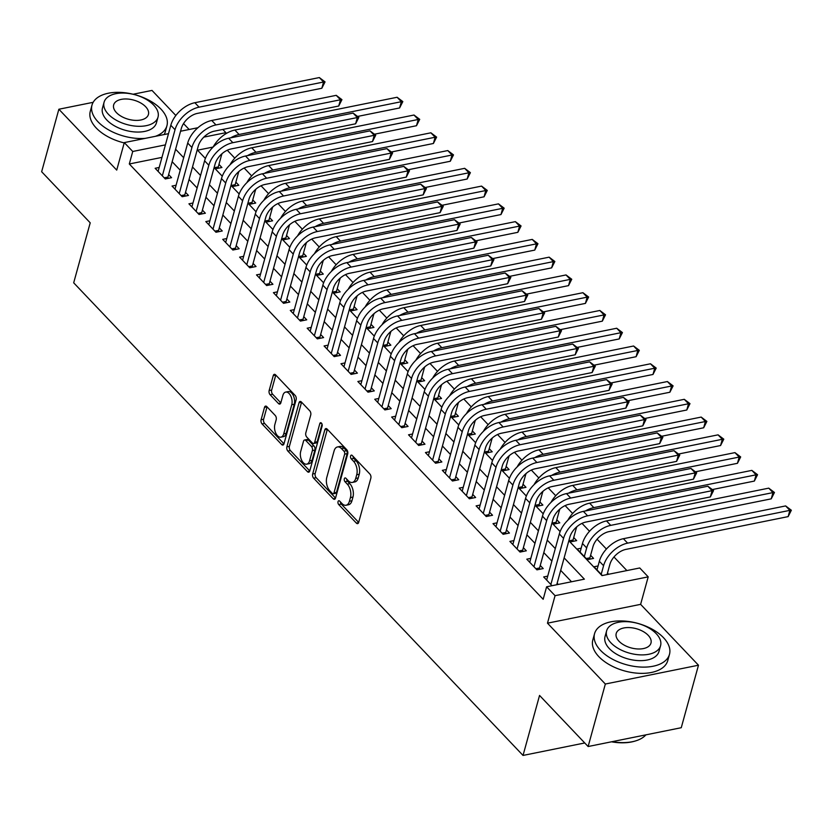 <?xml version="1.0" encoding="UTF-8"?>
<svg xmlns="http://www.w3.org/2000/svg" width="833" height="833" viewBox="0 0 833 833"><rect width="100%" height="100%" fill="white"/><g stroke="black" fill="none" stroke-linecap="round" stroke-linejoin="round"><path stroke-width="1.25" d="M338.042 501.622A2.135 1.208 -101.4 0 0 338.729 504.569L356.347 523.093A3.051 1.718 -101.4 0 0 357.628 523.634A3.051 1.718 -101.4 0 0 358.679 522.385L370.841 478.215A3.051 1.718 -101.4 0 0 369.862 474.019L352.244 455.495A2.135 1.208 -101.4 0 0 351.349 455.12A2.135 1.208 -101.4 0 0 350.61 455.984A2.135 1.208 -101.4 0 0 351.297 458.931L353.577 461.326A9.767 5.498 -101.4 0 1 356.722 474.758L355.712 478.434A9.767 5.498 -101.4 0 1 352.338 482.432A9.767 5.498 -101.4 0 1 348.236 480.703L345.955 478.309A2.135 1.208 -101.4 0 0 345.06 477.934A2.135 1.208 -101.4 0 0 344.321 478.808A2.135 1.208 -101.4 0 0 345.008 481.745L347.288 484.14A9.767 5.498 -101.4 0 1 350.433 497.572L349.423 501.258A9.767 5.498 -101.4 0 1 346.049 505.246A9.767 5.498 -101.4 0 1 341.957 503.528L339.677 501.133A2.135 1.208 -101.4 0 0 338.781 500.758A2.135 1.208 -101.4 0 0 338.042 501.622M340.468 501.966A2.135 1.208 -101.4 0 0 341.249 504.059L358.679 522.395M353.036 456.328A2.135 1.208 -101.4 0 0 353.817 458.421L356.097 460.816L353.577 461.326M346.747 479.142A2.135 1.208 -101.4 0 0 347.528 481.235L349.808 483.64L347.288 484.14M266.841 406.65A3.051 1.718 -101.4 0 0 265.56 406.108A3.051 1.718 -101.4 0 0 264.509 407.358L261.093 419.749A3.051 1.718 -101.4 0 0 262.083 423.945L281.648 444.53A3.051 1.718 -101.4 0 0 282.928 445.061A3.051 1.718 -101.4 0 0 283.98 443.812L296.142 399.653A3.051 1.718 -101.4 0 0 295.163 395.456L275.598 374.871A3.051 1.718 -101.4 0 0 274.317 374.34A3.051 1.718 -101.4 0 0 273.266 375.579L269.142 390.552A3.051 1.718 -101.4 0 0 270.121 394.748L278.493 403.557A3.051 1.718 -101.4 0 0 279.773 404.088A3.051 1.718 -101.4 0 0 280.825 402.849L282.876 395.425A8.163 4.602 -101.4 0 1 285.698 392.083A8.163 4.602 -101.4 0 1 290.769 395.998A8.163 4.602 -101.4 0 1 291.748 404.755L283.741 433.826A8.163 4.602 -101.4 0 1 280.919 437.169A8.163 4.602 -101.4 0 1 275.838 433.254A8.163 4.602 -101.4 0 1 274.869 424.497L276.202 419.655A3.051 1.718 -101.4 0 0 275.223 415.459L266.841 406.65M161.966 157.385L129.302 163.976L132.739 151.481L124.294 142.599L168.495 133.665M588.129 746.524L605.341 684.028L698.481 665.213L681.259 727.709L588.129 746.524L539.555 695.44L523.03 755.437L73.689 282.814L90.214 222.817L41.65 171.733L58.862 109.238L116.724 170.099L124.294 142.599M698.481 665.213L640.619 604.352L547.479 623.178L605.341 684.028M547.479 623.178L555.059 595.678L546.604 586.796L584.37 579.164L564.128 557.881M129.302 163.976L543.168 599.291L546.604 586.796M312.667 473.987A3.051 1.718 -101.4 0 0 313.645 478.184L333.21 498.769A3.051 1.718 -101.4 0 0 334.491 499.3A3.051 1.718 -101.4 0 0 335.543 498.051L347.715 453.891A3.051 1.718 -101.4 0 0 346.726 449.695L327.161 429.11A3.051 1.718 -101.4 0 0 325.88 428.579A3.051 1.718 -101.4 0 0 324.828 429.818L312.667 473.987L315.186 473.477A3.051 1.718 -101.4 0 0 316.165 477.673L335.543 498.061M309.678 471.186L307.429 471.645L287.864 451.07A3.051 1.718 -101.4 0 1 286.885 446.873L299.047 402.703A3.051 1.718 -101.4 0 1 300.099 401.454A3.051 1.718 -101.4 0 1 301.379 401.995L309.751 410.804A3.051 1.718 -101.4 0 1 310.74 415.001L305.805 432.91A3.051 1.718 -101.4 0 0 306.783 437.106L312.344 442.948A3.051 1.718 -101.4 0 0 313.625 443.489A3.051 1.718 -101.4 0 0 314.676 442.24L319.81 423.591A2.135 1.208 -101.4 0 1 320.549 422.716A2.135 1.208 -101.4 0 1 321.871 423.747A2.135 1.208 -101.4 0 1 322.132 426.038L309.761 470.937L290.384 450.559L287.864 451.07M307.429 471.645A3.051 1.718 -101.4 0 0 308.71 472.186A3.051 1.718 -101.4 0 0 309.761 470.937M175.846 115.495L152.002 90.422L133.124 94.233M93.171 102.313L58.862 109.238M214.206 167.277L215.632 168.776L221.922 167.506L218.964 164.393M231.095 185.041L232.522 186.55L238.821 185.27L235.864 182.167M247.995 202.815L249.421 204.314L255.71 203.044L252.753 199.93M264.884 220.578L266.31 222.078L272.599 220.807L269.642 217.705M281.773 238.353L283.199 239.852L289.499 238.582L286.542 235.468M298.672 256.116L300.099 257.616L306.388 256.345L303.431 253.232M315.561 273.88L316.988 275.39L323.277 274.109L320.32 271.006M332.45 291.654L333.877 293.154L340.176 291.883L337.219 288.77M349.35 309.418L350.776 310.917L357.065 309.647L354.108 306.544M366.239 327.192L367.665 328.691L373.955 327.421L370.997 324.308M383.128 344.956L384.554 346.455L390.854 345.185L387.897 342.071M400.027 362.719L401.454 364.219L407.743 362.949L404.786 359.846M416.916 380.494L418.343 381.993L424.632 380.723L421.675 377.609M433.806 398.257L435.232 399.757L441.532 398.486L438.575 395.383M450.705 416.031L452.132 417.531L458.421 416.261L455.464 413.147M467.594 433.795L469.021 435.295L475.31 434.024L472.353 430.911M484.483 451.559L485.91 453.058L492.209 451.788L489.252 448.685M501.383 469.333L502.809 470.832L509.098 469.562L506.141 466.449M518.272 487.097L519.698 488.596L525.987 487.326L523.03 484.212M535.161 504.86L536.587 506.37L542.887 505.09L539.93 501.987M552.06 522.635L553.487 524.134L559.776 522.864L556.819 519.75M568.949 540.398L570.376 541.898L576.665 540.627L573.708 537.524M581.174 548.197L577.134 549.009L587.265 559.672L593.565 558.402L590.607 555.288M547.718 576.134L543.678 576.946L551.998 585.703M530.819 558.36L526.789 559.182L536.921 569.845L543.22 568.575L540.263 565.461M513.93 540.596L509.89 541.408L520.031 552.071L526.321 550.8L523.363 547.697M497.041 522.832L493.001 523.645L503.132 534.307L509.432 533.037L506.474 529.923M480.141 505.058L476.112 505.881L486.243 516.533L492.542 515.263L489.585 512.16M463.252 487.295L459.212 488.107L469.354 498.769L475.643 497.499L472.686 494.386M446.363 469.531L442.323 470.343L452.454 481.005L458.754 479.735L455.797 476.622M429.464 451.757L425.434 452.569L435.565 463.231L441.865 461.961L438.908 458.858M412.574 433.993L408.534 434.805L418.676 445.468L424.965 444.197L422.008 441.084M395.685 416.219L391.645 417.041L401.777 427.704L408.076 426.423L405.119 423.32M378.786 398.455L374.756 399.267L384.888 409.93L391.187 408.659L388.23 405.546M361.897 380.691L357.857 381.504L367.999 392.166L374.288 390.896L371.331 387.782M345.008 362.917L340.968 363.74L351.099 374.392L357.399 373.122L354.441 370.019M328.108 345.154L324.079 345.966L334.21 356.628L340.51 355.358L337.552 352.244M311.219 327.379L307.179 328.202L317.321 338.864L323.61 337.584L320.653 334.481M294.33 309.616L290.29 310.428L300.421 321.09L306.721 319.82L303.764 316.707M277.431 291.852L273.401 292.664L283.532 303.327L289.822 302.056L286.875 298.943M260.542 274.078L256.502 274.9L266.643 285.552L272.932 284.282L269.975 281.179M243.653 256.314L239.612 257.126L249.744 267.789L256.043 266.518L253.086 263.405M226.753 238.54L222.723 239.363L232.855 250.025L239.144 248.755L236.197 245.641M209.864 220.776L205.824 221.588L215.966 232.251L222.255 230.98L219.298 227.867M192.975 203.013L188.935 203.825L199.066 214.487L205.366 213.217L202.409 210.103M176.075 185.238L172.046 186.061L182.177 196.713L188.466 195.443L185.52 192.34M571.511 581.757L560.692 570.376M551.862 561.088L543.793 552.612M534.963 543.324L526.904 534.848M518.074 525.561L510.015 517.074M501.185 507.786L493.115 499.311M484.285 490.023L476.226 481.536M467.396 472.249L459.337 463.773M450.507 454.485L442.438 446.009M433.608 436.721L425.548 428.235M416.719 418.947L408.659 410.471M399.83 401.183L391.76 392.697M382.93 383.409L374.871 374.933M366.041 365.645L357.982 357.17M349.152 347.882L341.082 339.395M332.252 330.107L324.193 321.632M315.363 312.344L307.304 303.868M298.474 294.57L290.405 286.094M281.575 276.806L273.516 268.33M264.686 259.042L256.626 250.556M247.797 241.268L239.727 232.792M230.897 223.504L222.838 215.029M214.008 205.741L205.949 197.254M197.119 187.966L189.049 179.491M180.22 170.203L172.16 161.717M558.297 584.433L557.152 583.225M159.186 167.475L155.146 168.287L165.288 178.949L171.577 177.679L168.62 174.566M626.895 570.574L613.973 556.985M606.424 549.041L597.074 539.211M589.525 531.277L582.017 523.374M572.635 513.503L565.128 505.61M555.746 495.739L548.229 487.836M538.847 477.965L531.339 470.072M521.958 460.201L514.45 452.298M505.069 442.438L497.551 434.534M488.169 424.663L480.662 416.771M471.28 406.9L463.773 398.997M454.391 389.126L446.873 381.233M437.492 371.362L429.984 363.459M420.603 353.598L413.095 345.695M403.713 335.824L396.196 327.931M386.814 318.06L379.307 310.157M369.925 300.286L362.417 292.393M353.036 282.522L345.518 274.619M336.136 264.759L328.629 256.856M319.247 246.984L311.74 239.092M302.358 229.221L294.84 221.318M285.459 211.457L277.951 203.554M268.57 193.683L261.062 185.79M251.681 175.919L244.163 168.016M234.781 158.145L227.274 150.252M213.113 147.045L197.536 150.19M608.642 574.26L607.496 573.052M598.063 565.961L594.023 566.773L602.353 575.53M523.03 755.437L584.745 742.963M189.153 129.49L183.531 123.586M222.817 129.448L225.878 132.666L203.835 137.122M225.524 133.946L225.878 132.666M568.856 540.752L601.988 575.603L639.744 567.971L648.199 576.863L555.059 595.678M640.619 604.352L648.199 576.863M180.563 131.229L197.942 127.72M165.413 144.88L132.739 151.481M555.299 548.593L547.239 540.117M538.41 530.829L530.35 522.343M521.52 513.055L513.451 504.579M504.621 495.291L496.562 486.805M487.732 477.517L479.673 469.041M470.843 459.754L462.773 451.278M453.943 441.99L445.884 433.504M437.054 424.216L428.995 415.74M420.165 406.452L412.096 397.976M403.266 388.678L395.206 380.202M386.377 370.914L378.317 362.438M369.488 353.15L361.418 344.664M352.588 335.376L344.529 326.9M335.699 317.612L327.64 309.137M318.81 299.849L310.74 291.363M301.91 282.075L293.851 273.599M285.021 264.311L276.962 255.825M268.132 246.537L260.063 238.061M251.233 228.773L243.174 220.297M234.344 211.009L226.284 202.523M217.455 193.235L209.385 184.759M200.555 175.471L192.496 166.985M183.666 157.697L175.607 149.222M197.213 149.857L205.387 158.447M214.112 167.631L222.276 176.221M231.001 185.395L239.165 193.985M247.89 203.158L256.064 211.759M264.79 220.932L272.953 229.523M281.679 238.696L289.842 247.286M298.568 256.47L306.742 265.061M315.468 274.234L323.631 282.824M332.357 291.998L340.52 300.598M349.246 309.772L357.419 318.362M366.145 327.536L374.309 336.126M383.034 345.31L391.198 353.9M399.923 363.073L408.097 371.664M416.823 380.837L424.986 389.428M433.712 398.611L441.875 407.202M450.601 416.375L458.775 424.965M467.5 434.139L475.664 442.739M484.389 451.913L492.553 460.503M501.279 469.677L509.452 478.267M518.178 487.451L526.341 496.041M535.067 505.214L543.231 513.805M551.956 522.978L560.13 531.579M346.049 505.246L348.569 504.736A9.767 5.498 -101.4 0 0 351.942 500.748L349.423 501.258M349.808 483.64A9.767 5.498 -101.4 0 1 352.953 497.072L351.942 500.748M352.338 482.432L354.848 481.922A9.767 5.498 -101.4 0 0 358.221 477.934L355.712 478.434M356.097 460.816A9.767 5.498 -101.4 0 1 359.242 474.248L358.221 477.934M324.828 429.818L327.348 429.318A3.051 1.718 -101.4 0 0 327.348 429.318L315.186 473.477M332.336 493.417A2.135 1.208 -101.4 0 0 333.231 493.792A2.135 1.208 -101.4 0 0 333.971 492.917L344.643 454.152A2.135 1.208 -101.4 0 0 343.956 451.205L341.551 448.685A9.767 5.498 -101.4 0 0 337.459 446.957A9.767 5.498 -101.4 0 0 334.085 450.955L326.786 477.455A9.767 5.498 -101.4 0 0 329.93 490.887L332.336 493.417M333.231 493.792L335.751 493.282A2.135 1.208 -101.4 0 0 336.49 492.407L333.971 492.917M337.459 446.957L339.979 446.457A9.767 5.498 -101.4 0 1 344.071 448.175L346.476 450.705A2.135 1.208 -101.4 0 1 347.163 453.641L336.49 492.407M299.047 402.703L301.567 402.193A3.051 1.718 -101.4 0 0 301.567 402.193L289.395 446.363A3.051 1.718 -101.4 0 0 290.384 450.559M313.625 443.489L316.134 442.979A3.051 1.718 -101.4 0 0 317.196 441.729L322.038 424.143M300.682 451.496A8.163 4.602 -101.4 0 0 301.661 460.253A8.163 4.602 -101.4 0 0 306.731 464.158A8.163 4.602 -101.4 0 0 309.553 460.826L312.375 450.58A3.051 1.718 -101.4 0 0 311.396 446.384L305.836 440.542A3.051 1.718 -101.4 0 0 304.555 440.001A3.051 1.718 -101.4 0 0 303.504 441.251L300.682 451.496M306.731 464.158L309.251 463.658A8.163 4.602 -101.4 0 0 312.073 460.316L309.553 460.826M304.555 440.001L307.075 439.501A3.051 1.718 -101.4 0 1 308.356 440.032L313.916 445.874A3.051 1.718 -101.4 0 1 314.895 450.07L312.073 460.316M280.919 437.169L283.439 436.659A8.163 4.602 -101.4 0 0 286.25 433.316L283.741 433.826M285.698 392.083L288.208 391.583A8.163 4.602 -101.4 0 1 293.289 395.488A8.163 4.602 -101.4 0 1 294.268 404.244L286.25 433.316M273.266 375.579L275.785 375.079A3.051 1.718 -101.4 0 0 275.785 375.079L271.662 390.042A3.051 1.718 -101.4 0 0 272.641 394.238L280.825 402.849M264.509 407.358L267.029 406.848L263.613 419.238A3.051 1.718 -101.4 0 0 264.602 423.435L283.98 443.822M607.08 574.572L609.871 564.43A15.546 9.559 -43.6 0 1 625.906 549.395L788.143 516.616L789.861 510.358L627.624 543.137A23.314 14.338 136.4 0 0 603.581 565.701L601.207 574.333M785.634 505.923L791.35 510.244L789.861 510.358L785.634 505.923L623.396 538.701A23.314 14.338 136.4 0 0 599.354 561.265L596.98 569.887M791.35 510.244L788.143 516.616M556.736 584.745L569.855 537.108A15.546 9.559 -43.6 0 1 585.88 522.062L710.362 496.916L712.08 490.668L587.609 515.814A23.314 14.338 136.4 0 0 563.566 538.378L550.863 584.495M707.863 486.222L713.569 490.543L712.08 490.668L707.863 486.222L583.381 511.379A23.314 14.338 136.4 0 0 559.339 533.932L546.635 580.06M713.569 490.543L710.362 496.916M635.152 741.047A37.922 20.929 -164.6 0 1 634.756 741.162A37.922 20.929 -164.6 0 1 611.474 741.807M612.151 741.672A38.859 21.439 15.4 0 0 635.548 740.922A38.859 21.439 15.4 0 0 645.919 734.841M600.551 650.375A38.859 21.439 15.4 0 0 640.285 667.025A38.859 21.439 15.4 0 0 669.482 654.342A38.859 21.439 15.4 0 0 663.474 637.661A38.859 21.439 15.4 0 0 623.74 621.022A38.859 21.439 15.4 0 0 594.554 633.705A38.859 21.439 15.4 0 0 600.551 650.375M594.554 633.705L592.825 639.952A38.859 21.439 15.4 0 0 598.823 656.633A38.859 21.439 15.4 0 0 638.567 673.272A38.859 21.439 15.4 0 0 667.754 660.59L669.482 654.342M660.569 645.7L658.986 651.448A27.978 15.431 -164.6 0 1 637.974 660.59A27.978 15.431 -164.6 0 1 609.36 648.605A27.978 15.431 -164.6 0 1 605.039 636.589L606.622 630.841A27.978 15.431 15.4 0 0 610.943 642.847A27.978 15.431 15.4 0 0 639.557 654.832A27.978 15.431 15.4 0 0 660.569 645.7A27.978 15.431 15.4 0 0 656.248 633.694A27.978 15.431 15.4 0 0 627.634 621.71A27.978 15.431 15.4 0 0 606.622 630.841M648.199 635.319A18.034 9.944 15.4 0 0 629.758 627.603A18.034 9.944 15.4 0 0 616.212 633.486A18.034 9.944 15.4 0 0 618.992 641.223A18.034 9.944 15.4 0 0 637.432 648.949A18.034 9.944 15.4 0 0 650.979 643.066A18.034 9.944 15.4 0 0 648.199 635.319M155.407 136.31A38.859 21.439 15.4 0 0 166.923 125.752A38.859 21.439 15.4 0 0 160.925 109.071A38.859 21.439 15.4 0 0 121.181 92.432A38.859 21.439 15.4 0 0 91.994 105.114A38.859 21.439 15.4 0 0 97.992 121.785A38.859 21.439 15.4 0 0 145.181 138.382M91.994 105.114L90.276 111.362A38.859 21.439 15.4 0 0 96.274 128.043A38.859 21.439 15.4 0 0 124.211 142.912M164.174 134.54A38.859 21.439 15.4 0 0 165.205 131.999L166.923 125.752M158.02 117.109L156.437 122.857A27.978 15.431 -164.6 0 1 135.415 131.989A27.978 15.431 -164.6 0 1 106.801 120.004A27.978 15.431 -164.6 0 1 102.48 107.998L104.073 102.251A27.978 15.431 15.4 0 0 108.384 114.256A27.978 15.431 15.4 0 0 136.997 126.241A27.978 15.431 15.4 0 0 158.02 117.109A27.978 15.431 15.4 0 0 153.699 105.104A27.978 15.431 15.4 0 0 125.085 93.119A27.978 15.431 15.4 0 0 104.073 102.251M145.64 106.728A18.034 9.944 15.4 0 0 127.199 99.012A18.034 9.944 15.4 0 0 113.663 104.896A18.034 9.944 15.4 0 0 116.443 112.632A18.034 9.944 15.4 0 0 134.884 120.358A18.034 9.944 15.4 0 0 148.43 114.465A18.034 9.944 15.4 0 0 145.64 106.728M586.203 558.547L589.91 557.808L592.981 546.667A15.546 9.559 -43.6 0 1 609.006 531.621L771.243 498.842L772.972 492.595L610.735 525.373A23.314 14.338 136.4 0 0 586.682 547.937L584.308 556.559M589.91 557.808L589.91 559.141M768.744 488.148L774.461 492.48L772.972 492.595L768.744 488.148L606.507 520.927A23.314 14.338 136.4 0 0 582.465 543.491L580.091 552.123M774.461 492.48L771.243 498.842M569.314 540.784L573.021 540.034L576.092 528.893A15.546 9.559 -43.6 0 1 576.852 526.737M573.021 540.034L573.021 541.367M712.59 489.512L754.354 481.078L756.072 474.831L593.835 507.609A23.314 14.338 136.4 0 0 585.38 510.973M757.561 474.706L756.072 474.831L751.855 470.385L757.561 474.706L754.354 481.078M751.855 470.385L589.618 503.163A23.314 14.338 136.4 0 0 567.814 520.24M552.425 523.02L556.132 522.27L559.193 511.129A15.546 9.559 -43.6 0 1 559.963 508.973M556.132 522.27L556.121 523.603M695.701 471.749L737.465 463.304L739.183 457.057L576.946 489.835A23.314 14.338 136.4 0 0 568.491 493.198M740.672 456.942L739.183 457.057L734.956 452.621L740.672 456.942L737.465 463.304M734.956 452.621L572.719 485.4A23.314 14.338 136.4 0 0 550.925 502.476M535.525 505.246L539.232 504.496L542.304 493.365A15.546 9.559 -43.6 0 1 543.064 491.199M539.232 504.496L539.232 505.829M678.801 453.975L720.566 445.54L722.294 439.293L560.057 472.072A23.314 14.338 136.4 0 0 551.592 475.435M723.783 439.168L722.294 439.293L718.067 434.847L723.783 439.168L720.566 445.54M718.067 434.847L555.83 467.625A23.314 14.338 136.4 0 0 534.036 484.702M535.858 568.72L539.565 567.971L552.966 519.344A15.546 9.559 -43.6 0 1 568.991 504.298L693.472 479.152L695.191 472.905L570.709 498.051A23.314 14.338 136.4 0 0 546.667 520.615L533.963 566.732M690.974 468.458L696.68 472.78L695.191 472.905L690.974 468.458L566.492 493.605A23.314 14.338 136.4 0 0 542.45 516.168L529.746 562.285M539.565 567.971L539.565 569.303M696.68 472.78L693.472 479.152M518.969 550.957L522.676 550.207L536.067 501.57A15.546 9.559 -43.6 0 1 552.102 486.534L676.573 461.378L678.301 455.13L553.82 480.277A23.314 14.338 136.4 0 0 529.778 502.84L517.074 548.968M674.074 450.695L679.79 455.016L678.301 455.13L674.074 450.695L549.593 475.841A23.314 14.338 136.4 0 0 525.55 498.405L512.847 544.522M522.676 550.207L522.676 551.54M679.79 455.016L676.573 461.378M502.07 533.193L505.777 532.443L519.178 483.806A15.546 9.559 -43.6 0 1 535.202 468.76L659.684 443.614L661.402 437.367L536.931 462.513A23.314 14.338 136.4 0 0 512.889 485.077L500.185 531.194M657.185 432.921L662.891 437.242L661.402 437.367L657.185 432.921L532.704 458.067A23.314 14.338 136.4 0 0 508.661 480.631L495.958 526.758M505.777 532.443L505.777 533.776M662.891 437.242L659.684 443.614M485.181 515.419L488.888 514.669L502.289 466.032A15.546 9.559 -43.6 0 1 518.313 450.997L642.795 425.85L644.513 419.593L520.031 444.749A23.314 14.338 136.4 0 0 495.989 467.313L483.286 513.43M640.296 415.157L646.002 419.478L644.513 419.593L640.296 415.157L515.814 440.303A23.314 14.338 136.4 0 0 491.772 462.867L479.069 508.984M488.888 514.669L488.888 516.002M646.002 419.478L642.795 425.85M518.636 487.482L522.343 486.732L525.415 475.591A15.546 9.559 -43.6 0 1 526.175 473.436M522.343 486.732L522.343 488.065M661.912 436.211L703.677 427.777L705.395 421.519L543.158 454.297A23.314 14.338 136.4 0 0 534.703 457.671M706.884 421.404L705.395 421.519L701.178 417.083L706.884 421.404L703.677 427.777M701.178 417.083L538.941 449.862A23.314 14.338 136.4 0 0 517.137 466.938M468.292 497.655L471.999 496.905L485.389 448.269A15.546 9.559 -43.6 0 1 501.424 433.222L625.895 408.076L627.624 401.829L503.142 426.975A23.314 14.338 136.4 0 0 479.1 449.539L466.397 495.656M623.396 397.383L629.113 401.714L627.624 401.829L623.396 397.383L498.915 422.539A23.314 14.338 136.4 0 0 474.872 445.103L462.169 491.22M471.999 496.905L471.988 498.238M629.113 401.714L625.895 408.076M501.747 469.718L505.444 468.969L508.515 457.827A15.546 9.559 -43.6 0 1 509.286 455.672M505.444 468.969L505.444 470.301M645.023 418.447L686.788 410.003L688.506 403.755L526.269 436.534A23.314 14.338 136.4 0 0 517.814 439.897M689.995 403.641L688.506 403.755L684.278 399.319L689.995 403.641L686.788 410.003M684.278 399.319L522.041 432.088A23.314 14.338 136.4 0 0 500.248 449.164M451.392 479.881L455.099 479.142L468.5 430.505A15.546 9.559 -43.6 0 1 484.525 415.459L609.006 390.313L610.724 384.065L486.253 409.211A23.314 14.338 136.4 0 0 462.211 431.775L449.508 477.892M606.507 379.619L612.213 383.94L610.724 384.065L606.507 379.619L482.026 404.765A23.314 14.338 136.4 0 0 457.983 427.329L445.28 473.446M455.099 479.142L455.099 480.464M612.213 383.94L609.006 390.313M484.848 451.944L488.555 451.194L491.626 440.053A15.546 9.559 -43.6 0 1 492.386 437.898M488.555 451.194L488.555 452.527M628.124 400.673L669.888 392.239L671.617 385.991L509.38 418.77A23.314 14.338 136.4 0 0 500.914 422.133M673.106 385.866L671.617 385.991L667.389 381.545L673.106 385.866L669.888 392.239M667.389 381.545L505.152 414.324A23.314 14.338 136.4 0 0 483.359 431.4M434.503 462.117L438.21 461.367L451.611 412.731A15.546 9.559 -43.6 0 1 467.636 397.695L592.117 372.538L593.835 366.291L469.354 391.437A23.314 14.338 136.4 0 0 445.311 414.001L432.608 460.128M589.618 361.855L595.324 366.176L593.835 366.291L589.618 361.855L465.137 387.001A23.314 14.338 136.4 0 0 441.094 409.565L428.391 455.682M438.21 461.367L438.21 462.7M595.324 366.176L592.117 372.538M467.959 434.18L471.665 433.431L474.727 422.289A15.546 9.559 -43.6 0 1 475.497 420.134M471.665 433.431L471.665 434.764M611.235 382.909L652.999 374.465L654.717 368.217L492.48 400.996A23.314 14.338 136.4 0 0 484.025 404.369M656.206 368.103L654.717 368.217L650.5 363.782L656.206 368.103L652.999 374.465M650.5 363.782L488.263 396.56A23.314 14.338 136.4 0 0 466.459 413.637M417.614 444.353L421.321 443.604L434.711 394.967A15.546 9.559 -43.6 0 1 450.747 379.921L575.218 354.775L576.946 348.527L452.465 373.673A23.314 14.338 136.4 0 0 428.422 396.237L415.719 442.354M572.719 344.081L578.435 348.402L576.946 348.527L572.719 344.081L448.237 369.238A23.314 14.338 136.4 0 0 424.195 391.791L411.492 437.919M421.321 443.604L421.311 444.937M578.435 348.402L575.218 354.775M451.07 416.406L454.766 415.657L457.838 404.526A15.546 9.559 -43.6 0 1 458.608 402.36M454.766 415.657L454.766 416.989M594.345 365.135L636.11 356.701L637.828 350.454L475.591 383.232A23.314 14.338 136.4 0 0 467.136 386.595M639.317 350.339L637.828 350.454L633.601 346.007L639.317 350.339L636.11 356.701M633.601 346.007L471.363 378.786A23.314 14.338 136.4 0 0 449.57 395.862M400.715 426.579L404.421 425.83L417.822 377.193A15.546 9.559 -43.6 0 1 433.847 362.157L558.329 337.011L560.047 330.753L435.576 355.91A23.314 14.338 136.4 0 0 411.533 378.474L398.83 424.591M555.83 326.317L561.536 330.639L560.047 330.753L555.83 326.317L431.348 351.464A23.314 14.338 136.4 0 0 407.306 374.027L394.603 420.144M404.421 425.83L404.421 427.162M561.536 330.639L558.329 337.011M434.17 398.643L437.877 397.893L440.949 386.751A15.546 9.559 -43.6 0 1 441.709 384.596M437.877 397.893L437.877 399.226M577.446 347.371L619.211 338.937L620.939 332.69L458.702 365.468A23.314 14.338 136.4 0 0 450.236 368.832M622.428 332.565L620.939 332.69L616.712 328.244L622.428 332.565L619.211 338.937M616.712 328.244L454.474 361.022A23.314 14.338 136.4 0 0 432.681 378.099M383.826 408.816L387.532 408.066L400.933 359.429A15.546 9.559 -43.6 0 1 416.958 344.393L541.44 319.237L543.158 312.989L418.676 338.136A23.314 14.338 136.4 0 0 394.634 360.699L381.93 406.827M538.941 308.543L544.647 312.875L543.158 312.989L538.941 308.543L414.459 333.7A23.314 14.338 136.4 0 0 390.417 356.264L377.713 402.381M387.532 408.066L387.532 409.399M544.647 312.875L541.44 319.237M417.281 380.879L420.988 380.129L424.049 368.988A15.546 9.559 -43.6 0 1 424.82 366.832M420.988 380.129L420.988 381.462M560.557 329.608L602.321 321.163L604.04 314.916L441.802 347.694A23.314 14.338 136.4 0 0 433.347 351.057M605.529 314.801L604.04 314.916L599.822 310.48L605.529 314.801L602.321 321.163M599.822 310.48L437.585 343.258A23.314 14.338 136.4 0 0 415.782 360.325M366.936 391.041L370.643 390.302L384.034 341.665A15.546 9.559 -43.6 0 1 400.069 326.619L524.54 301.473L526.269 295.226L401.787 320.372A23.314 14.338 136.4 0 0 377.745 342.936L365.041 389.053M522.041 290.779L527.758 295.101L526.269 295.226L522.041 290.779L397.56 315.926A23.314 14.338 136.4 0 0 373.517 338.49L360.814 384.617M370.643 390.302L370.633 391.625M527.758 295.101L524.54 301.473M400.392 363.105L404.088 362.355L407.16 351.214A15.546 9.559 -43.6 0 1 407.931 349.058M404.088 362.355L404.088 363.688M543.668 311.834L585.432 303.399L587.15 297.152L424.913 329.93A23.314 14.338 136.4 0 0 416.458 333.294M588.639 297.027L587.15 297.152L582.923 292.706L588.639 297.027L585.432 303.399M582.923 292.706L420.686 325.484A23.314 14.338 136.4 0 0 398.892 342.561M350.037 373.278L353.744 372.528L367.145 323.891A15.546 9.559 -43.6 0 1 383.17 308.856L507.651 283.699L509.369 277.451L384.898 302.608A23.314 14.338 136.4 0 0 360.856 325.162L348.152 371.289M505.152 273.016L510.858 277.337L509.369 277.451L505.152 273.016L380.671 298.162A23.314 14.338 136.4 0 0 356.628 320.726L343.925 366.843M353.744 372.528L353.744 373.861M510.858 277.337L507.651 283.699M383.492 345.341L387.199 344.591L390.271 333.45A15.546 9.559 -43.6 0 1 391.031 331.295M387.199 344.591L387.199 345.924M526.768 294.07L568.533 285.636L570.261 279.378L408.024 312.156A23.314 14.338 136.4 0 0 399.559 315.53M571.75 279.263L570.261 279.378L566.034 274.942L571.75 279.263L568.533 285.636M566.034 274.942L403.797 307.721A23.314 14.338 136.4 0 0 382.003 324.797M333.148 355.514L336.855 354.764L350.256 306.127A15.546 9.559 -43.6 0 1 366.281 291.081L490.762 265.935L492.48 259.688L367.999 284.834A23.314 14.338 136.4 0 0 343.956 307.398L331.253 353.515M488.263 255.242L493.969 259.563L492.48 259.688L488.263 255.242L363.782 280.398A23.314 14.338 136.4 0 0 339.739 302.952L327.036 349.079M336.855 354.764L336.855 356.097M493.969 259.563L490.762 265.935M366.603 327.567L370.31 326.828L373.371 315.686A15.546 9.559 -43.6 0 1 374.142 313.52M370.31 326.828L370.31 328.15M509.879 276.306L551.644 267.862L553.362 261.614L391.125 294.393A23.314 14.338 136.4 0 0 382.67 297.756M554.851 261.5L553.362 261.614L549.145 257.168L554.851 261.5L551.644 267.862M549.145 257.168L386.908 289.946A23.314 14.338 136.4 0 0 365.104 307.023M316.259 337.74L319.966 336.99L333.356 288.364A15.546 9.559 -43.6 0 1 349.391 273.318L473.862 248.172L475.591 241.914L351.109 267.07A23.314 14.338 136.4 0 0 327.067 289.634L314.364 335.751M471.363 237.478L477.08 241.799L475.591 241.914L471.363 237.478L346.882 262.624A23.314 14.338 136.4 0 0 322.84 285.188L310.136 331.305M319.966 336.99L319.955 338.323M477.08 241.799L473.862 248.172M349.714 309.803L353.411 309.053L356.482 297.912A15.546 9.559 -43.6 0 1 357.253 295.757M353.411 309.053L353.411 310.386M492.99 258.532L534.755 250.098L536.473 243.85L374.236 276.629A23.314 14.338 136.4 0 0 365.781 279.992M537.962 243.725L536.473 243.85L532.245 239.404L537.962 243.725L534.755 250.098M532.245 239.404L370.008 272.183A23.314 14.338 136.4 0 0 348.215 289.259M299.359 319.976L303.066 319.226L316.467 270.59A15.546 9.559 -43.6 0 1 332.492 255.554L456.973 230.397L458.691 224.15L334.22 249.296A23.314 14.338 136.4 0 0 310.178 271.86L297.475 317.987M454.474 219.704L460.18 224.035L458.691 224.15L454.474 219.704L329.993 244.86A23.314 14.338 136.4 0 0 305.95 267.424L293.247 313.541M303.066 319.226L303.066 320.559M460.18 224.035L456.973 230.397M332.815 292.039L336.522 291.29L339.593 280.148A15.546 9.559 -43.6 0 1 340.353 277.993M336.522 291.29L336.522 292.622M476.091 240.768L517.855 232.324L519.584 226.076L357.347 258.855A23.314 14.338 136.4 0 0 348.881 262.218M521.073 225.962L519.584 226.076L515.356 221.64L521.073 225.962L517.855 232.324M515.356 221.64L353.119 254.419A23.314 14.338 136.4 0 0 331.326 271.496M282.47 302.212L286.177 301.463L299.578 252.826A15.546 9.559 -43.6 0 1 315.603 237.78L440.084 212.634L441.802 206.386L317.321 231.532A23.314 14.338 136.4 0 0 293.278 254.096L280.575 300.213M437.585 201.94L443.291 206.261L441.802 206.386L437.585 201.94L313.104 227.086A23.314 14.338 136.4 0 0 289.061 249.65L276.358 295.777M286.177 301.463L286.177 302.796M443.291 206.261L440.084 212.634M315.926 274.265L319.633 273.516L322.694 262.385A15.546 9.559 -43.6 0 1 323.464 260.219M319.633 273.516L319.633 274.848M459.202 222.994L500.966 214.56L502.684 208.312L340.447 241.091A23.314 14.338 136.4 0 0 331.992 244.454M504.173 208.188L502.684 208.312L498.467 203.866L504.173 208.188L500.966 214.56M498.467 203.866L336.23 236.645A23.314 14.338 136.4 0 0 314.426 253.721M265.581 284.438L269.288 283.689L282.679 235.052A15.546 9.559 -43.6 0 1 298.714 220.016L423.185 194.86L424.913 188.612L300.432 213.769A23.314 14.338 136.4 0 0 276.389 236.322L263.686 282.449M420.686 184.176L426.402 188.497L424.913 188.612L420.686 184.176L296.204 209.322A23.314 14.338 136.4 0 0 272.162 231.886L259.459 278.003M269.288 283.689L269.278 285.021M426.402 188.497L423.185 194.86M299.037 256.502L302.733 255.752L305.805 244.61A15.546 9.559 -43.6 0 1 306.575 242.455M302.733 255.752L302.733 257.085M442.313 205.23L484.077 196.796L485.795 190.538L323.558 223.317A23.314 14.338 136.4 0 0 315.103 226.691M487.284 190.424L485.795 190.538L481.568 186.103L487.284 190.424L484.077 196.796M481.568 186.103L319.331 218.881A23.314 14.338 136.4 0 0 297.537 235.958M248.682 266.675L252.389 265.925L265.789 217.288A15.546 9.559 -43.6 0 1 281.814 202.242L406.296 177.096L408.014 170.848L283.543 195.994A23.314 14.338 136.4 0 0 259.5 218.558L246.797 264.675M403.797 166.402L409.503 170.723L408.014 170.848L403.797 166.402L279.315 191.559A23.314 14.338 136.4 0 0 255.273 214.112L242.57 260.24M252.389 265.925L252.389 267.258M409.503 170.723L406.296 177.096M282.137 238.727L285.844 237.988L288.916 226.847A15.546 9.559 -43.6 0 1 289.676 224.691M285.844 237.988L285.844 239.31M425.413 187.467L467.178 179.022L468.906 172.775L306.669 205.553A23.314 14.338 136.4 0 0 298.204 208.916M470.395 172.66L468.906 172.775L464.679 168.328L470.395 172.66L467.178 179.022M464.679 168.328L302.441 201.107A23.314 14.338 136.4 0 0 280.648 218.184M231.793 248.9L235.5 248.151L248.9 199.524A15.546 9.559 -43.6 0 1 264.925 184.478L389.407 159.332L391.125 153.074L266.643 178.231A23.314 14.338 136.4 0 0 242.601 200.795L229.898 246.912M386.908 148.638L392.614 152.96L391.125 153.074L386.908 148.638L262.426 173.785A23.314 14.338 136.4 0 0 238.384 196.349L225.681 242.465M235.5 248.151L235.5 249.483M392.614 152.96L389.407 159.332M265.248 220.964L268.955 220.214L272.016 209.073A15.546 9.559 -43.6 0 1 272.787 206.917M268.955 220.214L268.955 221.547M408.524 169.693L450.289 161.258L452.007 155.011L289.769 187.789A23.314 14.338 136.4 0 0 281.315 191.153M453.496 154.886L452.007 155.011L447.79 150.565L453.496 154.886L450.289 161.258M447.79 150.565L285.552 183.343A23.314 14.338 136.4 0 0 263.749 200.42M214.904 231.137L218.61 230.387L232.001 181.75A15.546 9.559 -43.6 0 1 248.036 166.715L372.507 141.558L374.236 135.31L249.754 160.457A23.314 14.338 136.4 0 0 225.712 183.021L213.009 229.148M370.008 130.864L375.725 135.196L374.236 135.31L370.008 130.864L245.527 156.021A23.314 14.338 136.4 0 0 221.484 178.585L208.781 224.702M218.61 230.387L218.6 231.72M375.725 135.196L372.507 141.558M248.359 203.2L252.055 202.45L255.127 191.309A15.546 9.559 -43.6 0 1 255.898 189.153M252.055 202.45L252.055 203.783M391.635 151.929L433.399 143.484L435.118 137.237L272.88 170.015A23.314 14.338 136.4 0 0 264.425 173.379M436.607 137.122L435.118 137.237L430.89 132.801L436.607 137.122L433.399 143.484M430.89 132.801L268.653 165.58A23.314 14.338 136.4 0 0 246.86 182.656M198.004 213.373L201.711 212.623L215.112 163.986A15.546 9.559 -43.6 0 1 231.137 148.94L355.618 123.794L357.336 117.547L232.865 142.693A23.314 14.338 136.4 0 0 208.823 165.257L196.119 211.374M353.119 113.101L358.825 117.422L357.336 117.547L353.119 113.101L228.638 138.247A23.314 14.338 136.4 0 0 204.595 160.811L191.892 206.938M201.711 212.623L201.711 213.956M358.825 117.422L355.618 123.794M231.459 185.426L235.166 184.676L238.238 173.545A15.546 9.559 -43.6 0 1 238.998 171.379M235.166 184.676L235.166 186.009M374.735 134.155L416.5 125.721L418.228 119.473L255.991 152.252A23.314 14.338 136.4 0 0 247.526 155.615M419.717 119.348L418.228 119.473L414.001 115.027L419.717 119.348L416.5 125.721M414.001 115.027L251.764 147.805A23.314 14.338 136.4 0 0 229.97 164.882M181.115 195.599L184.822 194.849L198.223 146.212A15.546 9.559 -43.6 0 1 214.248 131.177L338.729 106.02L340.447 99.773L215.966 124.929A23.314 14.338 136.4 0 0 191.923 147.493L179.22 193.61M336.23 95.337L341.936 99.658L340.447 99.773L336.23 95.337L211.749 120.483A23.314 14.338 136.4 0 0 187.706 143.047L175.003 189.164M184.822 194.849L184.822 196.182M341.936 99.658L338.729 106.02M214.57 167.662L218.277 166.912L221.339 155.771A15.546 9.559 -43.6 0 1 222.109 153.616M218.277 166.912L218.277 168.245M357.846 116.391L399.611 107.957L401.329 101.699L239.092 134.477A23.314 14.338 136.4 0 0 230.637 137.851M402.818 101.584L401.329 101.699L397.112 97.263L402.818 101.584L399.611 107.957M397.112 97.263L234.875 130.042A23.314 14.338 136.4 0 0 213.071 147.118M164.226 177.835L167.933 177.085L181.323 128.449A15.546 9.559 -43.6 0 1 197.359 113.403L321.83 88.256L323.558 82.009L199.077 107.155A23.314 14.338 136.4 0 0 175.034 129.719L162.331 175.836M319.331 77.563L325.047 81.894L323.558 82.009L319.331 77.563L194.849 102.719A23.314 14.338 136.4 0 0 170.807 125.283L158.103 171.4M167.933 177.085L167.922 178.418M325.047 81.894L321.83 88.256M341.249 504.059L338.729 504.569M353.817 458.421L351.297 458.931M347.528 481.235L345.008 481.745M352.953 497.072L350.433 497.572M359.242 474.248L356.722 474.758M358.596 522.645L356.347 523.093M335.46 498.311L333.21 498.769M316.165 477.673L313.645 478.184M347.163 453.641L344.643 454.152M346.476 450.705L343.956 451.205M344.071 448.175L341.551 448.685M289.395 446.363L286.885 446.873M317.196 441.729L314.676 442.24M321.569 423.237L319.81 423.591M314.895 450.07L312.375 450.58M313.916 445.874L311.396 446.384M308.356 440.032L305.836 440.542M294.268 404.244L291.748 404.755M280.752 403.099L278.493 403.557M272.641 394.238L270.121 394.748M271.662 390.042L269.142 390.552M283.897 444.072L281.648 444.53M264.602 423.435L262.083 423.945M263.613 419.238L261.093 419.749M603.581 565.701L599.354 561.265M627.624 543.137L623.396 538.701M563.566 538.378L559.339 533.932M587.609 515.814L583.381 511.379M586.682 547.937L582.465 543.491M610.735 525.373L606.507 520.927M593.835 507.609L589.618 503.163M576.946 489.835L572.719 485.4M560.057 472.072L555.83 467.625M546.667 520.615L542.45 516.168M570.709 498.051L566.492 493.605M529.778 502.84L525.55 498.405M553.82 480.277L549.593 475.841M512.889 485.077L508.661 480.631M536.931 462.513L532.704 458.067M495.989 467.313L491.772 462.867M520.031 444.749L515.814 440.303M543.158 454.297L538.941 449.862M479.1 449.539L474.872 445.103M503.142 426.975L498.915 422.539M526.269 436.534L522.041 432.088M462.211 431.775L457.983 427.329M486.253 409.211L482.026 404.765M509.38 418.77L505.152 414.324M445.311 414.001L441.094 409.565M469.354 391.437L465.137 387.001M492.48 400.996L488.263 396.56M428.422 396.237L424.195 391.791M452.465 373.673L448.237 369.238M475.591 383.232L471.363 378.786M411.533 378.474L407.306 374.027M435.576 355.91L431.348 351.464M458.702 365.468L454.474 361.022M394.634 360.699L390.417 356.264M418.676 338.136L414.459 333.7M441.802 347.694L437.585 343.258M377.745 342.936L373.517 338.49M401.787 320.372L397.56 315.926M424.913 329.93L420.686 325.484M360.856 325.162L356.628 320.726M384.898 302.608L380.671 298.162M408.024 312.156L403.797 307.721M343.956 307.398L339.739 302.952M367.999 284.834L363.782 280.398M391.125 294.393L386.908 289.946M327.067 289.634L322.84 285.188M351.109 267.07L346.882 262.624M374.236 276.629L370.008 272.183M310.178 271.86L305.95 267.424M334.22 249.296L329.993 244.86M357.347 258.855L353.119 254.419M293.278 254.096L289.061 249.65M317.321 231.532L313.104 227.086M340.447 241.091L336.23 236.645M276.389 236.322L272.162 231.886M300.432 213.769L296.204 209.322M323.558 223.317L319.331 218.881M259.5 218.558L255.273 214.112M283.543 195.994L279.315 191.559M306.669 205.553L302.441 201.107M242.601 200.795L238.384 196.349M266.643 178.231L262.426 173.785M289.769 187.789L285.552 183.343M225.712 183.021L221.484 178.585M249.754 160.457L245.527 156.021M272.88 170.015L268.653 165.58M208.823 165.257L204.595 160.811M232.865 142.693L228.638 138.247M255.991 152.252L251.764 147.805M191.923 147.493L187.706 143.047M215.966 124.929L211.749 120.483M239.092 134.477L234.875 130.042M175.034 129.719L170.807 125.283M199.077 107.155L194.849 102.719M634.756 741.162L635.548 740.922"/></g></svg>

